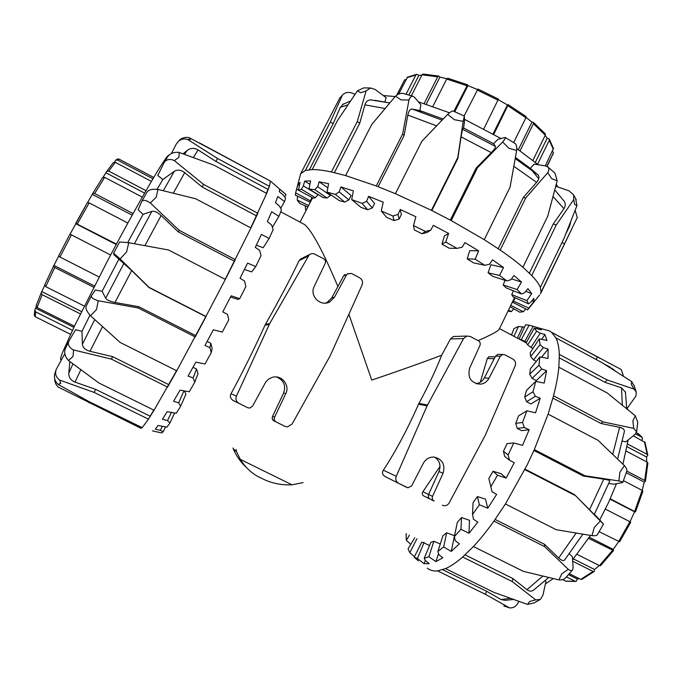 <?xml version="1.0" encoding="UTF-8"?>
<svg xmlns="http://www.w3.org/2000/svg" width="682" height="682" viewBox="0 0 682 682"><rect width="100%" height="100%" fill="white"/><g stroke="black" fill="none" stroke-linecap="round" stroke-linejoin="round"><path stroke-width="1.02" d="M514.595 297.497L499.335 328.954C498.713 330.804 491.637 334.7 478.108 340.625M480.273 382.244L487.315 358.502L488.985 356.729L490.068 356.763M442.354 505.217L443.581 505.643C446.002 505.976 447.869 505.055 449.182 502.89L485.448 434.911L515.14 365.893C516.104 362.969 515.328 360.676 512.821 359.03L504.808 354.785L502.702 354.452L500.332 356.243L488.977 378.271C487.127 381.639 484.348 383.599 480.657 384.154C471.049 383.241 467.375 377.896 469.634 368.118L479.949 345.45C480.639 343.472 480.128 341.921 478.423 340.795L470.316 336.49L466.803 336.055L463.564 338.596L427.077 405.858L396.251 476.326C395.236 479.352 396.037 481.688 398.646 483.325L407.921 487.801L411.621 485.899L423.369 463.223C425.798 459.012 429.345 456.957 434.033 457.068C442.439 459.131 445.457 464.502 443.07 473.189L432.55 496.394C431.851 498.423 432.371 499.983 434.11 501.091L423.718 495.916C422.047 494.68 421.783 493.282 422.908 491.722L440.018 466.352M406.983 487.494L384.827 476.437C382.338 474.638 381.843 472.558 383.352 470.179C395.662 451.441 407.401 429.447 418.56 404.204L418.961 403.394C428.194 386.293 435.781 370.232 441.714 355.211C421.305 362.926 397.99 371.221 371.758 380.096L348.886 314.291M347.198 273.985L351.281 273.388L359.704 277.855C362.33 279.577 363.131 281.922 362.108 284.897L330.131 355.885L292.075 424.059L287.412 426.898L284.871 426.335L273.201 420.436L272.178 418.714L272.382 416.864M284.871 426.335L276.21 421.996C274.377 420.845 273.84 419.242 274.59 417.179L285.767 393.591C290.276 385.049 281.316 374.324 272.178 377.385L268.589 379.124L265.767 381.971L252.587 406.148L249.842 408.066L247.694 407.717L233.056 400.419C230.388 398.527 229.706 396.302 231.028 393.744C241.914 373.693 253.261 350.829 265.068 325.152L265.494 324.325C279.381 299.773 290.575 278.546 299.083 260.652L301.708 258.487M337.88 286.534C323.055 251.368 311.938 230.687 304.513 224.497L301.759 223.023M441.714 355.211L450.47 338.928L453.342 336.499L455.064 336.439M499.173 354.384L497.903 354.359L495.567 356.123L484.339 377.871C482.506 381.195 479.77 383.139 476.121 383.685L476.087 383.685M434.749 457.145C439.711 460.768 441.118 465.576 438.969 471.56L428.586 494.467C427.887 496.462 428.398 498.013 430.12 499.096L423.718 495.916M276.594 376.993C283.772 380.13 286.125 385.458 283.644 392.977L272.612 416.25C271.871 418.288 272.408 419.873 274.215 421.007L273.823 420.837M344.964 274.428L343.685 275.767L331.784 297.829L327.121 302.441L325.655 303.081M347.863 273.465L346.575 274.82L334.521 297.182L329.798 301.853C320.711 307.198 309.176 295.894 314.197 286.508L325.161 263.482C325.894 261.479 325.365 259.876 323.566 258.7L313.831 253.713L311.665 253.627L309.296 254.667L269.663 323.643L265.494 324.325M247.694 407.717L238.93 403.326C236.185 401.613 235.358 399.217 236.432 396.14L269.663 323.643M562.531 579.598L565.924 581.226M579.129 578.583L577.398 579.061L576.196 581.371L575.19 581.303L566.41 576.921M577.398 579.061L568.456 574.594M569.282 573.664L580.732 579.385L581.865 579.393L594.167 571.482M599.18 565.489L594.61 569.547L594.261 571.397L593.05 571.448L572.692 561.218M594.61 569.547L573.383 558.873M577.074 554.355L599.452 565.634L600.637 565.608L613.519 550.57L588.609 538.371M618.651 541.627L613.246 549.368L613.519 550.57M613.246 549.368L589.35 537.237M599.128 531.679L619.606 541.806L630.773 522.156L605.377 509.113M610.254 498.772L635.479 511.926L634.584 511.815L630.006 521.756L630.773 522.156M630.006 521.756L605.386 509.104M634.584 511.815L610.075 499.181M642.674 491.372L642.188 490.375L623.425 480.622M626.835 471.117L644.712 480.443L645.419 481.322L644.243 482.114L642.18 490.375L634.661 511.364M644.243 482.114L626.255 472.737M645.419 481.322L647.9 463.087L647.218 462.14L626.195 451.109M627.534 444.033L647.141 454.357L647.823 455.244L646.587 457L646.724 461.885M646.587 457L627.056 446.736M645.078 442.447L633.254 435.824M635.556 433.871L642.316 437.529L642.418 439.199L641.719 440.291M58.661 255.861L69.939 234.114L110.637 255.008L69.939 234.114L58.661 255.861L59.948 257.037L99.12 276.986M93.809 287.301L54.756 267.48L53.563 266.125L58.712 256.117M54.057 265.494L94.466 286.005M53.537 266.193L44.688 284.948L45.711 286.628L84.304 306.073M80.408 313.908L42.156 294.692L41.193 292.893L44.654 285.511M41.96 291.666L81.559 311.58M36.291 305.391L37.075 307.522L74.415 326.201M72.463 330.293L35.694 311.93L34.808 310.02L36.231 306.661M35.745 308.315L73.861 327.369M34.808 310.02L34.262 315.323L35.183 316.695L70.561 334.325M114.542 162.128L115.77 160.134L117.509 160.065L152.913 178.778M151.378 181.386L115.318 162.342L113.255 162.691M103.144 177.167L106.733 171.378L108.788 171.088L145.982 190.662M106.042 172.844L144.584 193.108M142.299 197.115L104.636 177.346L102.615 177.567L92.82 193.398M87.637 202.528L92.769 193.466L94.653 193.5L133.084 213.551M92.411 194.421L132.197 215.162M127.866 223.031L89.146 202.904L87.347 202.707L75.753 223.355L116.443 244.113M70.084 234.173L87.347 202.707M75.753 223.67L116.221 244.54M552.556 150.986L553.366 152.99L546.87 166.28M545.293 165.845L553.46 148.446M545.182 135.36L547.203 138.131L549.283 139.068L549.283 140.313L537.587 164.183M547.203 138.131L535.344 162.307M532.923 160.347L545.293 135.138L545.165 133.715M526.044 117.423L531.943 122.112L533.443 122.368L533.435 123.681L520.068 150.799M531.943 122.112L518.371 149.631M513.631 142.606L525.907 117.764L525.916 116.443M498.32 99.725L507.442 104.943L508.218 104.67L493.768 134.345M507.442 104.943L493.035 133.936M483.802 128.889L498.397 99.163M477.877 89.129L464.127 115.949M453.871 111.362L467.571 84.79L467.912 85.608L477.409 89.504M467.912 85.608L454.766 111.763M447.793 78.234L446.71 79.018L432.848 106.435M424.153 103.536L437.682 76.836L438.739 76.052L439.941 77.109L446.872 78.737M439.941 77.109L426.224 104.201M423.232 74.057L422.022 74.815L411.365 95.77M406.046 94.269L415.858 75.011L416.779 74.27L418.91 75.344L421.851 75.156M418.91 75.344L408.868 95.062M407.563 77.109L398.629 94.09M396.813 95.139L404.571 79.965L406.157 79.334M246.415 467.485C240.567 462.055 236.202 455.857 233.321 448.892L233.005 448.006M236.032 449.498L236.552 451.782L240.345 459.387C245.861 468.15 252.707 474.34 260.891 477.971L264.582 479.744C273.124 483.572 282.263 485.26 292.007 484.817L303.115 482.609M240.345 459.387L292.007 484.817M54.756 378.987C54.713 382.176 55.864 384.861 58.209 387.035L140.893 428.27L142.214 427.665L89.402 401.8L57.996 384.333L60.758 383.437L59.632 380.062L94.125 392.423L148.454 419.132L154.047 410.206L98.958 383.028L68.456 360.514L73.025 356.498L73.528 349.951L111.379 359.107L167.584 387.095L176.74 370.795L120.1 342.415L90.553 315.817L96.537 309.483L98.268 300.736L138.156 307.957L195.214 336.925L206.066 316.525L149.008 287.327L120.109 258.913L126.622 251.905L128.745 242.698L168.684 250.021L225.333 279.415L235.333 259.663L179.127 230.277L150.313 202.955L156.297 197.158L157.849 189.391L195.828 198.812L250.925 227.95L257.864 213.261L203.534 184.37L174.311 160.594L178.923 157.397L179.187 152.427L213.867 165.129L266.679 193.415L269.424 186.331L217.498 158.454L187.627 139.452L190.491 139.401L189.195 137.67L270.106 180.918M142.214 427.665L148.454 419.132L153.774 410.07M154.047 410.206L176.57 370.71M176.74 370.795L205.819 316.618L148.932 287.514L131.703 270.558L113.783 254.599L113.621 253.252L120.109 258.913M205.819 316.618L225.333 279.415M225.179 279.33L250.925 227.95M250.737 227.856L266.679 193.415M266.347 193.236L269.424 186.331L270.404 181.08M98.268 300.736C93.178 299.202 90.919 297.514 91.499 295.681L95.309 290.021L102.112 291.282L105.701 298.23C106.963 300.08 110.066 301.487 114.994 302.458L138.83 306.73L195.717 335.629M138.83 306.73L138.156 307.957M73.528 349.951C69.061 347.65 67.509 344.725 68.882 341.162L75.549 329.704L81.985 331.324L82.394 344.274C82.82 347.667 85.352 350.002 89.998 351.29L112.675 356.677L168.744 384.622M112.675 356.677L111.379 359.107M69.828 361.554L68.805 373.097C68.72 377.393 70.783 380.394 74.994 382.099L95.719 389.396L149.972 416.097M95.719 389.396L94.125 392.423M210.823 343.285L212.128 348.357L211.241 352.637L209.886 347.658L210.823 343.285L207.14 341.418M209.886 347.658L204.958 345.467L213.364 329.781L222.298 332.091L228.768 319.832L227.541 314.436L222.784 311.904L231.113 295.809L239.714 298.656L245.844 286.568L244.608 281.095L240.038 278.247L247.583 263.116L255.759 266.568L251.701 271.888L244.437 269.467M196.544 369.081L198.01 373.659L194.762 382.218L193.134 377.939L196.544 369.081L192.997 367.3M193.134 377.939L188.096 376.063L195.862 362.125L204.992 364.018L211.241 352.637M184.43 390.914L185.913 394.205L180.653 406.208L178.667 402.823L183.97 390.829M178.667 402.823L173.56 401.238L180.074 390.13L189.238 391.783L194.762 382.218M174.635 412.985L169.92 422.985L167.525 420.598L171.395 412.414M167.525 420.598L162.418 419.225L167.218 411.681L176.28 413.266L180.653 406.208M165.555 426.889L163.151 431.757L160.338 430.359L162.359 426.284M160.338 430.359L155.291 429.123L158.139 425.474L166.954 427.154L169.92 422.985M158.156 432.141L157.354 431.953M157.329 432.004L153.228 431.033L161.711 432.934L163.151 431.757M255.759 266.568L261.036 255.656L259.646 250.439L255.281 247.344L261.436 234.395L269.134 238.453L273.175 229.544L271.513 224.864L267.335 221.599L271.7 211.744L278.904 216.347L281.47 210.022L279.467 206.092L275.451 202.742L277.813 196.51L284.556 201.557L285.562 198.078L283.175 195.009L279.305 191.668L279.637 189.212L285.988 194.575L284.709 196.953M284.556 201.557L280.677 208.445M278.904 216.347L272.399 227.328M269.134 238.453L263.184 247.728L256.304 245.213M239.714 298.656L237.95 299.407L230.473 297.054M285.988 194.575L285.502 193.969M152.384 430.828L153.237 431.024M127.747 242.536L143.075 214.353L151.89 211.369C154.396 210.832 157.465 212.221 161.105 215.529L178.283 231.914L179.127 230.277M234.361 261.206L178.283 231.914M157.124 189.315L162.802 179.519L174.345 171.293C177.533 169.4 180.994 169.852 184.711 172.665L202.162 187.004L203.534 184.37M256.415 215.827L202.162 187.004M183.108 153.825L187.081 150.492C190.593 147.917 194.251 147.738 198.07 149.938L215.93 161.446L217.498 158.454M267.838 189.289L215.93 161.446M189.195 137.67C185.777 136.92 182.708 137.594 179.997 139.682L178.454 141.268M171.412 153.501L176.297 144.038L178.761 141.004C181.403 138.992 184.353 138.472 187.627 139.452M179.187 152.427C173.978 151.864 170.133 153.314 167.661 156.775L164.149 162.538C166.51 159.256 169.895 158.608 174.311 160.594M162.802 179.519L157.772 175.487L164.149 162.538M157.849 189.391C152.291 188.88 148.676 189.784 147.005 192.111L146.877 192.358M143.075 214.353L138.139 209.724L141.685 201.599C143.194 199.57 146.067 200.022 150.313 202.955M128.745 242.698L119.657 241.974M86.222 306.073L86.128 306.235C85.378 308.4 86.853 311.597 90.553 315.817M68.831 341.281L65.353 348.63C63.878 352.423 64.909 356.379 68.456 360.514M59.632 380.062C55.915 377.257 54.782 373.719 56.231 369.431L64.364 354.487L65.088 354.751M56.001 370.07L55.106 372.534C53.631 376.924 54.594 380.854 57.996 384.333M141.413 427.273L140.893 428.27M89.504 401.843L88.975 402.849M102.112 291.282L118.728 259.458M60.92 359.9C60.135 359.891 60.689 357.394 62.565 352.389L74.449 326.132L107.142 261.632C137.414 204.106 165.641 155.752 168.718 155.155L169.034 155.121M81.985 331.324L89.973 315.169M295.553 193.066L300.651 173.74L305.348 170.457L312.194 169.579C317.173 169.511 323.575 170.312 331.401 171.975L345.603 175.581L376.276 185.964L395.407 193.697L431.399 210.312L451.228 220.576L484.246 239.672L500.196 250.072C509.147 256.219 516.717 261.948 522.915 267.259L531.755 275.537C536.188 280.174 539.044 284.13 540.34 287.403L541.073 292.135L577.245 217.584L575.148 210.337M541.073 292.135L540.476 293.84M300.651 173.74L339.653 98.285L342.407 95.079L330.335 122.078L305.348 170.457M531.755 275.537L556.214 225.051L573.767 199.536L574.687 204.506L576.981 205.572L564.082 238.24L540.34 287.403M312.194 169.579L337.547 120.433L357.402 90.876L360.59 92.675L366.089 91.004L357.308 121.515L331.401 171.975M500.196 250.072L525.694 197.985L547.782 172.674L551.738 178.701L557.177 180.773L547.765 216.126L522.915 267.259M345.603 175.581L371.75 124.456L395.492 96.179L401.118 99.904L408.97 100.015L402.704 133.885L376.276 185.964M451.228 220.576L477.468 167.755L502.651 141.992L508.798 148.199L516.658 150.509L510.059 187.2L484.246 239.672M395.407 193.697L421.885 141.234L447.665 114.371L454.434 119.734L463.197 121.328L457.793 157.491L431.399 210.312M463.197 121.328L464.34 116.042L464.485 121.865L463.564 127.977L462.532 129.239L461.058 136.843L457.818 158.531L431.842 210.525M457.818 158.531L457.793 157.491M516.658 150.509C516.896 146.962 516.462 144.669 515.328 143.638L514.978 143.425M450.325 220.081L476.155 168.087L491.287 152.649C494.339 149.46 495.737 147.406 495.473 146.477L493.615 143.706L497.851 139.35L505.2 137.466C505.592 138.045 504.74 139.554 502.651 141.992M408.97 100.015C409.933 97.313 411.178 96.017 412.695 96.145L414.503 97.296L420.922 104.883L419.848 110.595L412.124 109.052C410.112 108.984 408.68 110.987 407.836 115.079L404.136 135.454L378.152 186.68M404.136 135.454L402.704 133.885M557.177 180.773L554.943 173.109L554.261 172.52M498.184 248.708L523.256 197.533L536.615 182.358C539.138 179.315 539.615 176.851 538.064 174.967L530.357 168.403L534.074 164.115L545.438 165.862L548.004 167.081C549.189 168.463 549.112 170.321 547.782 172.674M371.63 99.973L370.479 99.887C367.743 100.084 365.893 101.737 364.913 104.849L359.738 123.254L334.393 172.648M359.738 123.254L357.308 121.515M576.981 205.572L575.642 198.675M555.762 186.254L568.941 190.807L573.656 194.907L573.767 199.536M343.489 103.903L340.318 107.33L333.174 123.638L309.389 169.724M333.174 123.638L330.335 122.078M308.631 205.504L297.25 200.014L297.488 196.203M306.218 210.192L305.655 209.954L305.204 205.87L307.863 207.004M510.119 306.73L519.607 312.134L523.316 311.751L510.784 305.357M448.611 233.449L445.721 242.076L441.953 244.173L444.4 235.912L448.611 233.449L433.292 225.367L430.768 230.124L427.068 232.494L422.013 233.73L425.5 231.462L430.768 230.124M398.007 214.378L399.089 219.101L394.06 220.559L392.943 216.041L398.007 214.378L400.249 209.493L415.884 216.74L413.514 225.554L414.324 229.936L422.013 233.73M366.643 201.301L372.321 207.976L367.615 209.749L362.091 203.364L366.643 201.301L368.595 196.348L383.224 202.153L381.272 211.002L386.558 217.311L394.06 220.559M339.218 191.889L348.869 199.928L344.717 202.085L335.416 194.396L339.218 191.889L340.898 186.928L353.37 190.875L351.69 199.604L360.897 207.302L367.615 209.749M317.71 186.706L330.378 195.461L326.976 198.036L314.794 189.664L317.71 186.706L319.167 181.813L328.613 183.68L327.053 192.154L339.286 200.602L344.717 202.085M303.362 185.896L317.948 194.702L315.391 197.678L301.393 189.255L303.362 185.896L304.658 181.105L310.574 180.9L308.997 189.025L323.157 197.567L326.976 198.036M525.72 308.929L523.316 311.751M441.953 244.173L449.208 248.214L457 248.367L462.157 247.208L464.928 242.622L478.636 250.857L475.183 259.169L467.196 258.87L473.436 262.817L484.825 265.307L489.557 264.198L492.515 259.808L503.538 267.506L499.531 275.409L488.099 272.826L492.873 276.389L506.837 280.899L510.886 279.705L513.964 275.519L521.551 282.101L517.067 289.535L503.222 285.008L506.24 287.932L521.594 294.002L524.816 292.604L527.919 288.614L531.73 293.661L526.879 300.626L511.756 294.615L512.898 296.73L528.49 303.814L530.801 302.126L533.853 298.307L533.904 301.58L528.806 308.102L513.503 301.137L515.132 297.744M533.904 301.58L531.943 300.694M531.73 293.661L525.805 291.325M511.756 294.615L513.401 290.762M521.551 282.101L511.5 278.87M503.222 285.008L505.004 280.311M503.538 267.506L490.844 264.761L488.099 272.826M478.636 250.857L469.753 250.652L467.196 258.87M310.122 202.239L310.361 200.815L295.613 192.887L295.383 195.129L310.122 202.239L312.518 197.763M297.25 200.014L299.603 203.381L307.906 206.919M513.827 308.844L511.312 311.631L508.508 310.046M514.884 297.625L512.83 302.356L527.612 309.892L528.806 308.102M400.249 209.493L401.357 214.591L399.089 219.101M368.595 196.348L374.589 203.5L372.321 207.976M340.898 186.928L351.111 195.521L348.869 199.928M330.761 194.711L330.378 195.461M319.167 181.813L327.846 187.84M304.658 181.105L309.918 184.293M445.721 242.076L457 248.367M475.183 259.169L484.825 265.307M499.531 275.409L506.837 280.899M517.067 289.535L521.594 294.002M526.879 300.626L528.49 303.814M513.503 301.137L512.83 302.356M295.613 192.887L297.872 184.558L300.114 182.435L298.384 190.142L301.393 189.255M298.384 190.142L313.353 198.206L315.391 197.678M308.997 189.025L314.794 189.664M327.053 192.154L335.416 194.396M351.69 199.604L362.091 203.364M381.272 211.002L392.943 216.041M413.514 225.554L425.5 231.462M511.312 311.631L507.979 311.145M306.116 210.397L305.655 209.954M312.041 197.499L310.361 200.815M297.872 184.558L299.449 185.402M296.679 189.204L298.384 190.125M563.92 200.823L564.466 201.642C565.659 203.952 565.48 206.296 563.92 208.683L553.247 223.986L556.214 225.051M529.394 273.167L553.247 223.986M570.817 221.437L569.666 226.006L565.992 233.542M562.002 242.553L564.423 243.738M523.256 197.533L525.694 197.985M476.155 168.087L477.468 167.755M453.359 111.132L453.121 111.03C452.089 110.902 450.273 112.019 447.665 114.371M403.565 93.57L402.815 93.357C400.556 93.025 398.118 93.963 395.492 96.179M366.089 91.004L370.479 87.978L375.109 89.436L386.131 97.662L384.887 101.933M365.194 87.918L363.711 87.91L357.402 90.876M342.407 95.079C345.407 92.061 349.065 91.584 353.378 93.673L354.904 94.525M538.746 178.752L531.466 169.869M419.848 110.595L443.164 119.035M463.564 127.977L493.615 143.706M515.439 157.406L530.357 168.403M383.293 95.54L395.168 96.554M418.279 101.763L449.515 112.794M464.468 119.324L500.835 138.446M516.734 148.514L538.251 164.754M556.282 184.242L557.867 186.979M544.645 329.585L549.274 330.838L551.559 332.287L555.873 337.871C557.893 341.938 559.044 347.445 559.317 354.393L558.856 367.197C558.047 375.654 556.273 385.185 553.537 395.79L548.106 414.127L534.338 449.574L527.288 464.664L505.413 503.989L493.938 521.133C486.957 530.886 480.119 539.36 473.419 546.538L462.643 557.032C456.369 562.488 450.657 566.341 445.499 568.6L437.597 570.877L485.337 594.278L509.411 607.815L503.887 606.025M437.597 570.877C433.496 571.311 430.078 570.416 427.341 568.208M462.643 557.032L512.148 581.499L535.694 599.879L529.718 601.473L527.527 604.405L493.921 592.377L445.499 568.6M493.938 521.133L544.543 546.555L568.259 569.291L561.729 573.843L558.95 579.888L523.409 571.371L473.419 546.538M524.816 469.634L575.582 495.686L600.313 521.005L594.295 527.45L591.916 535.651L556.188 529.692L505.413 503.989M548.106 414.127L598.037 440.308L624.405 465.61L619.904 472.268L618.889 480.955L584.909 475.738L534.338 449.574M558.856 367.197L607.193 392.951L635.309 415.764L632.853 420.965L633.757 428.373L602.965 421.877L553.537 395.79M555.873 337.871L602.24 362.781L631.694 381.57L631.259 384.205L634.072 389.115L606.971 379.883L559.317 354.393M623.519 376.268L621.234 369.542L551.806 332.492M596.17 359.525L597.458 357.044M605.266 364.674L610.399 367.24L604.201 364M634.072 389.115L636.195 392.014L636.016 395.952L626.835 408.799M634.294 386.072L631.694 381.57M625.496 392.269L621.515 387.828L605.13 382.38L606.971 379.883M605.13 382.38L559.368 357.922M633.757 428.373L636.596 431.868L634.848 434.536L625.803 441.859L622.427 441.135M636.596 431.868L637.747 422.337L635.309 415.764M624.371 431.51C624.542 429.507 622.956 428.108 619.623 427.341L601.055 423.505L602.965 421.877M601.055 423.505L552.923 398.126M618.889 480.955C621.592 481.518 622.879 482.029 622.76 482.489L613.936 484.203L608.847 483.419M622.768 482.447L626.784 471.253C627.218 469.941 626.426 468.057 624.405 465.61M609.802 481.049L594.252 514.509L609.785 481.074C609.827 480.435 607.815 479.796 603.766 479.148L583.34 476.036L584.909 475.738M583.34 476.036L533.938 450.487M591.916 535.651C595.054 535.89 596.878 535.583 597.372 534.731L603.485 524.083L600.313 521.005M594.414 514.202L603.493 524.074M558.95 579.888C562.113 580.05 564.389 579.299 565.762 577.654L572.42 570.101M569.359 553.852L572.386 556.734L573.119 567.475L572.65 569.845C571.806 570.902 570.34 570.715 568.259 569.291M527.527 604.405L534.023 602.973L539.402 600.007M545.191 580.834L545.984 581.448L542.915 595.19L540.408 599.452L535.694 599.879M442.669 569.709L486.624 591.268L485.337 594.278M518.789 601.354L518.508 602.036C516.589 606.051 513.793 608.012 510.11 607.918L509.411 607.815M513.537 599.495L504.902 600.322L501.065 599.546L486.624 591.268M406.523 533.639L406.063 534.279L406.336 540.28L409.456 535.089M414.775 537.714L408.075 548.865L409.831 552.718L416.89 538.754M492.037 491.662L488.832 478.525L492.037 491.662L496.624 494.441L487.775 508.209L479.378 504.765L477.409 496.573L473.018 502.839L472.549 514.467L473.427 519.215L477.818 522.173L468.96 533.273L460.93 529.275L461.543 517.578L457.315 522.369L454.374 536.623L455.226 540.698L459.395 543.776L451.245 551.423L443.667 546.93L446.676 532.761L442.916 535.788L437.887 551.474L438.858 554.705L442.814 557.816L435.943 561.618L428.85 556.742L433.871 541.269L430.828 542.395L424.221 558.319L425.432 560.63L429.191 563.69L424.008 563.647L417.401 558.524L423.923 542.881L421.766 542.147L414.153 557.228L418.433 560.877M504.637 456.343L503.469 451.305L508.124 454.954L509.497 460.214L504.637 456.343M509.497 460.214L514.245 462.737L506.155 478.073L497.51 475.192L493.026 471.253L501.057 473.675L506.155 478.073M529.164 325.178L533.136 326.286L524.85 341.324L521.218 339.61L529.164 325.178L525.575 324.82L519.036 339.031M513.938 336.311L518.491 326.448L513.921 328.63L511.551 335.033M524.33 427.503L517.237 428.398L515.728 423.394L522.514 422.456L524.33 427.503L529.181 429.745L522.531 445.337L513.802 442.976L507.118 443.615L503.469 451.305M535.336 396.276L526.606 401.724L524.671 397.035L533.017 391.749L535.336 396.276L540.221 398.228L535.541 412.789L526.879 410.837L518.55 415.909L515.728 423.394M541.755 369.005L532.113 378.357L529.718 374.23L538.933 365.211L541.755 369.005L546.606 370.684L544.193 383.088L535.745 381.4L526.461 390.351L524.671 397.035M543.341 347.581L533.52 359.908L530.656 356.516L540.05 344.666L543.341 347.581L548.106 349.048L548.004 358.459L539.897 356.891L530.383 368.809L529.718 374.23M540.28 333.183L530.963 347.411L527.68 344.845L536.606 331.188L540.28 333.183L544.918 334.487L546.981 340.454L539.292 338.86L530.212 352.679L530.656 356.516M533.136 326.286L538.865 328.025L541.525 329.858L534.296 328.11L526.223 342.765L527.68 344.845M410.794 544.338L406.336 540.28M414.443 556.657L409.831 552.718M423.641 542.821L423.94 542.233M423.923 542.881L429.524 545.549M424.008 563.647L425.338 560.451M433.871 541.269L440.282 543.997M435.943 561.618L438.517 553.588M446.676 532.761L454.485 535.711L451.245 551.423M461.543 517.578L469.523 520.298L468.96 533.273M477.409 496.573L485.465 499.105L487.775 508.209M529.181 429.745L521.585 430.657L517.237 428.398M540.221 398.228L530.903 403.974L526.606 401.724M546.606 370.684L536.333 380.59L532.113 378.357M536.308 361.392L533.52 359.908M548.106 349.048L541.568 357.215M532.974 348.485L530.963 347.411M544.918 334.487L541.713 339.355M526.521 342.219L524.85 341.324M537.595 327.488L536.904 328.741M518.491 326.448L524.467 327.232M522.651 326.738L517.399 338.153M509.676 334.035L511.73 334.572M513.802 442.976L508.124 454.954M519.607 339.338L521.218 339.61M534.296 328.11L536.606 331.188M539.292 338.86L540.05 344.666M539.897 356.891L538.933 365.211M535.745 381.4L533.017 391.749M526.879 410.837L522.514 422.456M497.51 475.192L490.989 486.505M493.026 471.253L488.832 478.525M479.378 504.765L472.549 514.467M460.93 529.275L454.374 536.623M443.667 546.93L437.887 551.474M428.85 556.742L424.221 558.319M417.401 558.524L414.153 557.228M594.252 514.509L575.582 495.686M525.055 469.165L574.636 494.629M582.871 534.168L564.679 559.879C563.494 561.209 561.491 560.578 558.686 557.995L544.458 544.262L544.543 546.555M495.123 519.454L544.458 544.262M533.597 590.083C531.585 591.601 529.385 591.473 526.981 589.691L512.864 578.524L512.148 581.499M465.056 554.875L512.864 578.524M616.434 483.794L608.642 502.319L599.768 519.846M590.527 535.421L572.599 559.803M553.315 578.575L545.429 583.92M627.278 408.211L627.611 409.439M628.156 439.95L622.939 464.186M494.22 358.723L487.315 358.502M463.564 338.596L450.47 338.928M500.332 356.243L495.567 356.123M488.977 378.271L484.339 377.871M434.11 501.091L430.12 499.096M432.55 496.394L428.586 494.467M443.07 473.189L438.969 471.56M428.577 494.476L422.908 491.722M398.646 483.325L384.827 476.437M396.251 476.326L383.352 470.179M427.077 405.858L418.56 404.204M427.486 405.023L418.961 403.394M276.21 421.996L274.215 421.007M334.521 297.182L331.784 297.829M346.575 274.82L343.685 275.767M285.767 393.591L283.644 392.977M274.59 417.179L272.612 416.25M307.94 256.236L299.083 260.652M269.228 324.496L265.068 325.152M236.432 396.14L231.028 393.744M238.93 403.326L233.056 400.419M575.19 581.303L565.548 581.107M593.05 571.448L580.732 579.385M612.445 550.468L599.452 565.634M629.895 521.713L618.6 541.593M647.218 462.14L644.712 480.443M644.447 441.731L647.141 454.357M636.417 432.567L641.95 437.247M45.711 286.628L54.756 267.48M37.075 307.522L42.156 294.692M35.183 316.695L35.694 311.93M117.509 160.065L119.06 159.136L119.751 159.503M108.788 171.088L115.318 162.342M94.653 193.5L104.636 177.346M77.339 223.952L89.146 202.904M59.948 257.037L71.439 234.889M553.366 152.99L547.117 166.399M549.283 140.313L553.349 149.367M533.435 123.681L545.293 135.138M507.945 105.821L525.907 117.764M477.161 89.964L498.099 100.203M446.71 79.018L466.778 85.685M422.022 74.815L437.682 76.836M406.983 77.705L415.858 75.011M403.949 81.03L404.503 80.084M236.552 451.782L233.218 448.645M74.994 382.099L80.843 369.763M72.957 363.89L68.805 373.097M89.998 351.29L102.513 326.644M94.747 319.619L82.394 344.274M114.994 302.458L131.703 270.558M123.919 263.38L105.701 298.23M144.916 245.648L161.105 215.529M151.89 211.369L134.38 243.721M173.305 193.168L184.711 172.665M174.345 171.293L163.305 190.721M193.407 157.542L198.07 149.938M187.081 150.492L184.524 154.328M340.318 107.33L347.905 104.84M364.913 104.849L385.057 108.506M370.479 99.87L389.754 102.939L374.938 100.339M407.836 115.079L436.599 125.863M442.107 120.143L412.158 109.06M513.853 166.314L536.615 182.358M537.902 174.814L515.234 158.582M461.058 136.843L491.287 152.649M495.473 146.477L462.532 129.239M553.068 196.484L563.92 208.683M570.058 223.364L569.393 226.654M510.307 598.344L501.065 599.546M615.121 370.889L611.686 368.118L613.945 370.138M621.515 387.828L622.351 405.151M619.623 427.341L612.734 454.348M603.766 479.148L589.487 509.821M576.145 533.051L558.686 557.995M542.787 576.085L526.981 589.691M280.762 211.812L304.513 224.497M499.505 328.605L526.393 342.952M300.08 222.127L312.586 197.797M495.166 356.891L488.985 356.729M466.803 336.055L453.342 336.499M502.702 354.452L497.903 354.359M480.657 384.154L476.121 383.685M327.121 302.441L329.798 301.853M300.157 259.262L309.296 254.667M636.366 432.686L638.565 433.846L642.316 437.529M647.823 455.244L645.01 442.294M635.479 511.926L642.921 491.168M566.009 581.252L575.889 581.439M153.706 177.448L119.06 159.136C118.276 158.693 117.176 159.025 115.77 160.134M102.615 177.567L92.769 193.466M113.314 162.614L106.733 171.378M41.193 292.893L36.189 305.604M53.563 266.125L44.688 284.948M396.702 95.216L404.571 79.965M416.779 74.27L407.384 77.219M438.739 76.052L423.053 74.057M467.571 84.79L447.707 78.208M498.499 99.12L477.826 89.01M525.975 116.486L508.218 104.67M545.259 133.825L533.443 122.368M553.486 148.574L549.283 139.068M553.486 152.632L552.812 154.746M270.669 181.224L199.238 142.802M285.988 194.541L270.677 181.31M179.997 139.682L178.761 141.004M147.005 192.111L141.685 201.599M119.665 241.931L113.621 253.252M91.499 295.681L86.128 306.235M540.775 293.217L571.687 229.143M515.328 143.638L505.2 137.466M554.943 173.109L548.004 167.081M576.247 199.826L573.656 194.907M513.196 301.828L513.418 301.384M528.456 308.869L539.564 295.008M342.517 104.525L350.497 101.004M412.124 109.052L424.187 112.01M538.064 174.967L523.213 163.944L517.016 158.497M554.79 189.954L564.474 201.642M464.34 116.042L453.121 111.03M412.695 96.145L402.815 93.357M370.479 87.978L363.711 87.91M341.938 95.633L339.67 98.276M551.559 332.287L599.913 358.297M636.042 391.562L633.996 385.117M538.865 328.025L549.274 330.838M625.411 391.818L626.724 408.714M624.38 431.518L617.602 459.029M548.754 577.501L533.605 590.092"/></g></svg>
